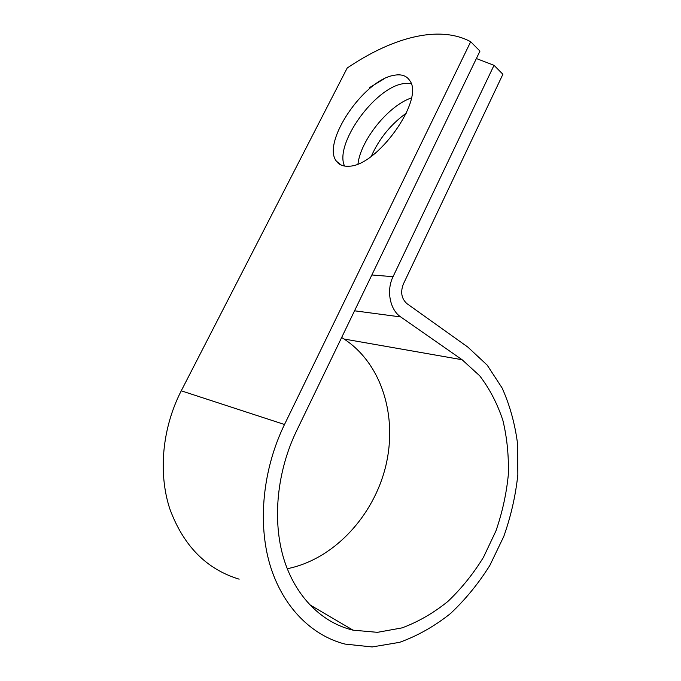 <?xml version="1.0" encoding="UTF-8"?>
<svg xmlns="http://www.w3.org/2000/svg" width="681" height="681" viewBox="0 0 681 681"><rect width="100%" height="100%" fill="white"/><g stroke="black" fill="none" stroke-linecap="round" stroke-linejoin="round"><path stroke-width="1.02" d="M348.646 166.19C376.848 166.845 425.089 99.298 409.639 80.426C406.472 75.685 401.339 73.965 394.239 75.268C363.705 79.711 321.27 142.925 336.457 161.244C339.07 164.879 343.13 166.522 348.646 166.19M411.128 83.644L403.441 83.652C374.576 87.543 334.048 144.525 344.569 166.053M296.499 431.005L479.969 51.101L470.69 41.72L284.505 424.501C262.909 468.954 257.469 522.353 269.897 564.558C282.487 606.728 311.472 635.535 345.054 644.09L372.184 646.95L399.594 642.336C417.589 635.833 434.538 626.256 450.422 613.607C465.438 599.51 478.598 583.404 489.911 565.298L503.787 536.441C510.946 516.181 515.636 495.589 517.849 474.666L517.577 443.884C514.998 423.888 509.848 405.263 502.118 388L487.17 365.11L467.813 347.072L406.983 303.675C401.509 298.746 400.292 292.243 403.314 284.164L502.893 74.272L494.023 65.308L393.048 276.682C386.144 290.464 389.966 309.889 400.726 316.937L462.093 359.73L479.73 375.827C489.673 388.877 497.394 403.739 502.893 420.407C507.064 437.789 508.869 455.921 508.315 474.819C506.426 493.836 502.289 512.58 495.896 531.027L483.45 557.33C473.278 573.845 461.429 588.537 447.911 601.417C433.593 612.994 418.338 621.804 402.139 627.856L377.478 632.334L353.039 630.163C322.139 622.86 295.426 596.854 283.722 558.565C272.17 520.233 276.929 471.592 296.499 431.005M357.985 163.857C360.743 140.048 388.442 105.546 411.375 97.953M494.023 65.308L476.377 58.54M384.05 78.885L369.468 87.636M371.341 156.238C379.096 138.745 390.758 124.368 406.336 113.114M239.15 579.165C206.394 569.231 183.24 545.677 169.688 508.511C158.018 472.41 162.308 427.753 181.257 390.809L347.191 68.023C391.388 38.076 438.394 24.414 470.69 41.72M341.666 337.478L344.033 339.01C381.913 363.756 397.781 416.602 385.727 466.196C373.69 515.764 334.15 559.305 287.246 568.729M371.843 274.979L393.048 276.682M181.257 390.809L284.505 424.501M344.033 339.01L462.093 359.73M354.546 310.8L400.726 316.937M309.532 604.643L353.039 630.163M341.47 165.219L336.457 161.244"/></g></svg>
